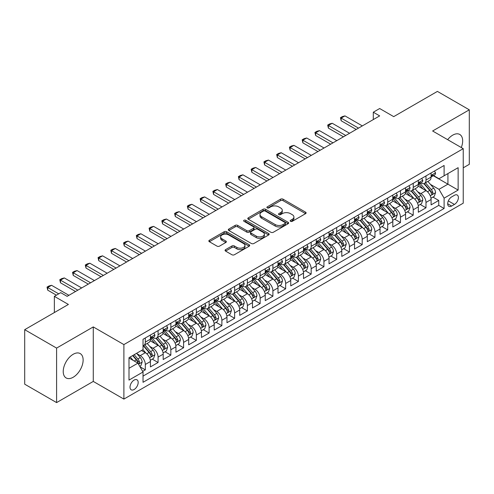 <?xml version="1.0" encoding="UTF-8"?>
<svg xmlns="http://www.w3.org/2000/svg" width="494" height="494" viewBox="0 0 494 494"><rect width="100%" height="100%" fill="white"/><g stroke="black" fill="none" stroke-linecap="round" stroke-linejoin="round"><path stroke-width="0.74" d="M290.54 221.318A1.241 0.716 0 0 0 292.294 221.318L305.595 213.636A1.772 1.025 0 0 0 306.113 212.908A1.772 1.025 0 0 0 305.595 212.185L283.056 199.175A1.772 1.025 0 0 0 280.555 199.175L267.248 206.856A1.241 0.716 0 0 0 266.884 207.363A1.241 0.716 0 0 0 267.248 207.869A1.241 0.716 0 0 0 269.002 207.869L270.724 206.875A5.669 3.273 0 0 1 278.74 206.875L280.617 207.955A5.669 3.273 0 0 1 282.278 210.271A5.669 3.273 0 0 1 280.617 212.587L278.894 213.581A1.241 0.716 0 0 0 278.53 214.087A1.241 0.716 0 0 0 278.894 214.594A1.241 0.716 0 0 0 280.648 214.594L282.37 213.599A5.669 3.273 0 0 1 290.386 213.599L292.263 214.68A5.669 3.273 0 0 1 293.918 216.996A5.669 3.273 0 0 1 292.263 219.311L290.54 220.305A1.241 0.716 0 0 0 290.176 220.812A1.241 0.716 0 0 0 290.54 221.318L290.54 220.305M73.18 377.262A14.073 8.126 120 0 0 82.375 364.856A14.073 8.126 120 0 0 80.213 353.581A14.073 8.126 120 0 0 73.18 354.278A14.073 8.126 120 0 0 63.985 366.678A14.073 8.126 120 0 0 66.14 377.953A14.073 8.126 120 0 0 73.18 377.262M461.285 147.539A14.073 8.126 120 0 0 459.753 134.461A14.073 8.126 120 0 0 452.714 135.152A14.073 8.126 120 0 0 447.657 139.672M134.096 389.525A5.774 3.335 120 0 0 137.869 384.437A5.774 3.335 120 0 0 136.98 379.806A5.774 3.335 120 0 0 134.096 380.096A5.774 3.335 120 0 0 130.323 385.184A5.774 3.335 120 0 0 131.206 389.809A5.774 3.335 120 0 0 134.096 389.525M225.579 249.637A1.772 1.025 0 0 0 225.06 250.359A1.772 1.025 0 0 0 225.579 251.082L231.902 254.737A1.772 1.025 0 0 0 234.409 254.737L249.186 246.203A1.772 1.025 0 0 0 249.705 245.481A1.772 1.025 0 0 0 249.186 244.758L226.641 231.742A1.772 1.025 0 0 0 224.14 231.742L209.363 240.275A1.772 1.025 0 0 0 208.845 240.998A1.772 1.025 0 0 0 209.363 241.72L217.002 246.129A1.772 1.025 0 0 0 219.509 246.129L225.832 242.48A1.772 1.025 0 0 0 226.351 241.757A1.772 1.025 0 0 0 225.832 241.035L222.041 238.849A4.736 2.736 0 0 1 220.651 236.916A4.736 2.736 0 0 1 223.578 234.384A4.736 2.736 0 0 1 228.741 234.977L243.579 243.548A4.736 2.736 0 0 1 244.968 245.481A4.736 2.736 0 0 1 242.041 248.007A4.736 2.736 0 0 1 236.879 247.414L234.409 245.987A1.772 1.025 0 0 0 231.902 245.987L225.579 249.637L225.579 251.082M463.242 167.824L469.3 164.323L469.3 109.816L437.406 91.402L393.712 116.633L379.676 108.526L373.297 112.212L379.676 115.892L67.116 296.351L60.737 292.664L54.359 296.351L54.359 312.554M56.594 348.091L56.594 402.598L93.273 381.424L93.273 326.917L56.594 348.091L24.7 329.677L68.394 304.452L54.359 296.351M93.273 326.917L123.889 344.59L463.242 148.669L463.242 203.176L123.889 399.096L123.889 344.59M469.3 109.816L432.621 130.99L463.242 148.669M270.848 232.248A1.772 1.025 0 0 0 273.355 232.248L288.126 223.72A1.772 1.025 0 0 0 288.644 222.998A1.772 1.025 0 0 0 288.126 222.275L265.587 209.258A1.772 1.025 0 0 0 263.086 209.258L248.309 217.792A1.772 1.025 0 0 0 247.79 218.515A1.772 1.025 0 0 0 248.309 219.237L270.848 232.248M244.481 221.584A1.241 0.716 0 0 1 245.74 221.757L245.74 220.287L268.656 233.514A1.772 1.025 0 0 1 269.174 234.236A1.772 1.025 0 0 1 268.656 234.959L253.879 243.493A1.772 1.025 0 0 1 251.378 243.493L228.833 230.482L235.156 226.857L235.156 225.381L228.833 229.031A1.772 1.025 0 0 0 228.314 229.753A1.772 1.025 0 0 0 228.833 230.482L228.833 229.031M235.156 226.857A1.772 1.025 0 0 1 237.663 226.857L237.663 225.381A1.772 1.025 0 0 0 235.156 225.381M237.663 225.381L246.802 230.661A1.772 1.025 0 0 0 249.309 230.661L253.502 228.24A1.772 1.025 0 0 0 254.021 227.518A1.772 1.025 0 0 0 253.502 226.789L243.987 221.3A1.241 0.716 0 0 1 243.622 220.793A1.241 0.716 0 0 1 244.388 220.133A1.241 0.716 0 0 1 245.74 220.287M56.594 402.598L24.7 384.184L24.7 329.677M142.673 371.383L145.322 369.858L140.03 366.801M137.017 353.79L140.222 355.643A7.219 4.168 60 0 1 145.322 364.479L150.423 361.534L150.423 366.912L158.08 362.491L152.276 359.138M149.775 346.424L152.979 348.276A7.219 4.168 60 0 1 158.08 357.113L163.181 354.167L163.181 359.546L170.838 355.124L165.033 351.777M162.532 339.063L165.737 340.909A7.219 4.168 60 0 1 170.838 349.746L175.938 346.8L175.938 352.179L183.595 347.757L177.791 344.411M175.29 331.696L178.495 333.543A7.219 4.168 60 0 1 183.595 342.385L188.696 339.44L188.696 344.812L196.353 340.397L190.548 337.044M188.047 324.33L191.252 326.182A7.219 4.168 60 0 1 196.353 335.018L201.453 332.073L201.453 337.451L209.11 333.03L203.306 329.677M200.805 316.963L204.01 318.815A7.219 4.168 60 0 1 209.11 327.652L214.211 324.706L214.211 330.085L221.868 325.663L216.063 322.31M213.562 309.596L216.767 311.448A7.219 4.168 60 0 1 221.868 320.285L226.968 317.339L226.968 322.718L234.625 318.297L228.821 314.95M226.32 302.235L229.525 304.082A7.219 4.168 60 0 1 234.625 312.924L239.726 309.973L239.726 315.351L247.383 310.93L241.578 307.583M239.077 294.869L242.282 296.715A7.219 4.168 60 0 1 247.383 305.558L252.483 302.612L252.483 307.984L260.14 303.569L254.336 300.216M251.835 287.502L255.04 289.354A7.219 4.168 60 0 1 260.14 298.191L265.241 295.245L265.241 300.624L272.898 296.202L267.093 292.849M264.593 280.135L267.797 281.988A7.219 4.168 60 0 1 272.898 290.824L277.999 287.879L277.999 293.257L285.656 288.836L279.851 285.483M277.35 272.774L280.555 274.621A7.219 4.168 60 0 1 285.656 283.457L290.756 280.512L290.756 285.89L298.413 281.469L292.609 278.122M290.108 265.408L293.312 267.254A7.219 4.168 60 0 1 298.413 276.097L303.514 273.145L303.514 278.523L311.171 274.108L305.366 270.755M302.865 258.041L306.07 259.887A7.219 4.168 60 0 1 311.171 268.73L316.271 265.784L316.271 271.157L323.928 266.741L318.124 263.388M315.623 250.674L318.828 252.527A7.219 4.168 60 0 1 323.928 261.363L329.029 258.418L329.029 263.796L336.686 259.375L330.881 256.022M328.38 243.307L331.585 245.16A7.219 4.168 60 0 1 336.686 253.996L341.786 251.051L341.786 256.429L349.443 252.008L343.639 248.655M341.138 235.947L344.343 237.793A7.219 4.168 60 0 1 349.443 246.63L354.544 243.684L354.544 249.062L362.201 244.641L356.396 241.294M353.895 228.58L357.1 230.426A7.219 4.168 60 0 1 362.201 239.269L367.301 236.317L367.301 241.696L374.958 237.281L369.154 233.928M366.653 221.213L369.858 223.06A7.219 4.168 60 0 1 374.958 231.902L380.059 228.957L380.059 234.329L387.716 229.914L381.911 226.561M379.411 213.846L382.615 215.699A7.219 4.168 60 0 1 387.716 224.535L392.816 221.59L392.816 226.968L400.473 222.547L394.669 219.194M392.168 206.48L395.373 208.332A7.219 4.168 60 0 1 400.473 217.169L405.574 214.223L405.574 219.602L413.231 215.18L407.426 211.827M404.926 199.119L408.13 200.965A7.219 4.168 60 0 1 413.231 209.802L418.332 206.856L418.332 212.235L425.989 207.813L425.989 202.441A7.219 4.168 -120 0 0 420.888 193.599L417.683 191.752M420.184 204.467L425.989 207.813M150.423 361.534A7.219 4.168 -120 0 0 145.322 352.697L141.494 350.487M163.181 354.167A7.219 4.168 -120 0 0 158.08 345.331L150.188 340.774M175.938 346.8A7.219 4.168 -120 0 0 170.838 337.964L162.946 333.407M188.696 339.44A7.219 4.168 -120 0 0 183.595 330.597L175.703 326.046M201.453 332.073A7.219 4.168 -120 0 0 196.353 323.23L188.461 318.679M214.211 324.706A7.219 4.168 -120 0 0 209.11 315.87L201.219 311.313M226.968 317.339A7.219 4.168 -120 0 0 221.868 308.503L213.976 303.946M239.726 309.973A7.219 4.168 -120 0 0 234.625 301.136L226.734 296.579M252.483 302.612A7.219 4.168 -120 0 0 247.383 293.769L239.491 289.218M265.241 295.245A7.219 4.168 -120 0 0 260.14 286.403L252.249 281.852M277.999 287.879A7.219 4.168 -120 0 0 272.898 279.042L265.006 274.485M290.756 280.512A7.219 4.168 -120 0 0 285.656 271.675L277.764 267.118M303.514 273.145A7.219 4.168 -120 0 0 298.413 264.309L290.521 259.751M316.271 265.784A7.219 4.168 -120 0 0 311.171 256.942L303.279 252.391M329.029 258.418A7.219 4.168 -120 0 0 323.928 249.575L316.037 245.024M341.786 251.051A7.219 4.168 -120 0 0 336.686 242.214L328.794 237.657M354.544 243.684A7.219 4.168 -120 0 0 349.443 234.848L341.552 230.29M367.301 236.317A7.219 4.168 -120 0 0 362.201 227.481L354.309 222.924M380.059 228.957A7.219 4.168 -120 0 0 374.958 220.114L367.067 215.563M392.816 221.59A7.219 4.168 -120 0 0 387.716 212.753L379.824 208.196M405.574 214.223A7.219 4.168 -120 0 0 400.473 205.387L392.582 200.83M418.332 206.856A7.219 4.168 -120 0 0 413.231 198.02L405.339 193.463M454.437 195.297L451.633 196.915A5.595 3.23 120 0 0 447.978 201.842A5.595 3.23 120 0 0 448.836 206.325A5.595 3.23 120 0 0 451.633 206.047L454.437 204.43A5.595 3.23 120 0 0 458.092 199.502A5.595 3.23 120 0 0 457.234 195.019A5.595 3.23 120 0 0 454.437 195.297M128.996 368.308L137.925 363.152L143.025 371.994L143.025 382.307L444.106 208.48L444.106 198.168L438.999 189.326L430.441 184.386M143.025 371.994L128.996 380.096L128.996 357.705L143.025 349.604L143.025 339.292L444.106 165.465L444.106 175.778L458.136 167.676L458.136 190.067L444.106 198.168M152.912 337.63L152.979 337.668A7.219 4.168 60 0 0 156.586 338.026L161.686 335.08A7.219 4.168 -120 0 0 163.181 331.777L163.181 327.652M165.669 330.264L165.737 330.301A7.219 4.168 60 0 0 169.343 330.659L174.444 327.713A7.219 4.168 -120 0 0 175.938 324.41L175.938 320.285M178.427 322.897L178.495 322.94A7.219 4.168 60 0 0 182.101 323.298L187.201 320.347A7.219 4.168 -120 0 0 188.696 317.043L188.696 312.918M191.184 315.536L191.252 315.573A7.219 4.168 60 0 0 194.858 315.932L199.959 312.986A7.219 4.168 -120 0 0 201.453 309.682L201.453 305.558M203.942 308.17L204.01 308.207A7.219 4.168 60 0 0 207.616 308.565L212.716 305.619A7.219 4.168 -120 0 0 214.211 302.316L214.211 298.191M216.699 300.803L216.767 300.84A7.219 4.168 60 0 0 220.373 301.198L225.474 298.252A7.219 4.168 -120 0 0 226.968 294.949L226.968 290.824M229.457 293.436L229.525 293.479A7.219 4.168 60 0 0 233.131 293.831L238.232 290.886A7.219 4.168 -120 0 0 239.726 287.582L239.726 283.457M242.214 286.069L242.282 286.112A7.219 4.168 60 0 0 245.889 286.471L250.989 283.519A7.219 4.168 -120 0 0 252.483 280.215L252.483 276.09M254.972 278.709L255.04 278.746A7.219 4.168 60 0 0 258.646 279.104L263.747 276.158A7.219 4.168 -120 0 0 265.241 272.855L265.241 268.73M267.729 271.342L267.797 271.379A7.219 4.168 60 0 0 271.404 271.737L276.504 268.792A7.219 4.168 -120 0 0 277.999 265.488L277.999 261.363M280.487 263.975L280.555 264.012A7.219 4.168 60 0 0 284.161 264.37L289.262 261.425A7.219 4.168 -120 0 0 290.756 258.121L290.756 253.996M293.245 256.608L293.312 256.652A7.219 4.168 60 0 0 296.919 257.004L302.019 254.058A7.219 4.168 -120 0 0 303.514 250.754L303.514 246.63M306.002 249.248L306.07 249.285A7.219 4.168 60 0 0 309.676 249.643L314.777 246.697A7.219 4.168 -120 0 0 316.271 243.394L316.271 239.269M318.76 241.881L318.828 241.918A7.219 4.168 60 0 0 322.434 242.276L327.534 239.331A7.219 4.168 -120 0 0 329.029 236.027L329.029 231.902M331.517 234.514L331.585 234.551A7.219 4.168 60 0 0 335.191 234.909L340.292 231.964A7.219 4.168 -120 0 0 341.786 228.66L341.786 224.535M344.275 227.147L344.343 227.184A7.219 4.168 60 0 0 347.949 227.543L353.049 224.597A7.219 4.168 -120 0 0 354.544 221.293L354.544 217.169M357.032 219.781L357.1 219.824A7.219 4.168 60 0 0 360.706 220.176L365.807 217.23A7.219 4.168 -120 0 0 367.301 213.927L367.301 209.802M369.79 212.42L369.858 212.457A7.219 4.168 60 0 0 373.464 212.815L378.565 209.87A7.219 4.168 -120 0 0 380.059 206.566L380.059 202.441M382.547 205.053L382.615 205.09A7.219 4.168 60 0 0 386.222 205.448L391.322 202.503A7.219 4.168 -120 0 0 392.816 199.199L392.816 195.074M395.305 197.686L395.373 197.724A7.219 4.168 60 0 0 398.979 198.082L404.08 195.136A7.219 4.168 -120 0 0 405.574 191.833L405.574 187.708M408.063 190.32L408.13 190.357A7.219 4.168 60 0 0 411.737 190.715L416.837 187.769A7.219 4.168 -120 0 0 418.332 184.466L418.332 180.341M143.025 376.119L438.746 205.387L438.746 200.453L431.089 204.868L431.089 199.496A7.219 4.168 -120 0 0 425.989 190.653L418.097 186.096M420.82 182.953L420.888 182.996A7.219 4.168 -120 0 0 424.494 183.354A7.219 4.168 -120 0 0 425.989 180.044L425.989 175.926M424.494 183.354L429.595 180.403A7.219 4.168 -120 0 0 431.089 177.099L431.089 172.974M145.322 337.964L145.322 342.089A7.219 4.168 60 0 1 143.828 345.392A7.219 4.168 60 0 1 143.025 345.683M143.828 345.392L148.929 342.447A7.219 4.168 -120 0 0 150.423 339.143L150.423 335.018M158.08 330.597L158.08 334.722A7.219 4.168 60 0 1 156.586 338.026M170.838 323.23L170.838 327.355A7.219 4.168 60 0 1 169.343 330.659M183.595 315.87L183.595 319.995A7.219 4.168 60 0 1 182.101 323.298M196.353 308.503L196.353 312.628A7.219 4.168 60 0 1 194.858 315.932M209.11 301.136L209.11 305.261A7.219 4.168 60 0 1 207.616 308.565M221.868 293.769L221.868 297.894A7.219 4.168 60 0 1 220.373 301.198M234.625 286.403L234.625 290.528A7.219 4.168 60 0 1 233.131 293.831M247.383 279.042L247.383 283.167A7.219 4.168 60 0 1 245.889 286.471M260.14 271.675L260.14 275.8A7.219 4.168 60 0 1 258.646 279.104M272.898 264.309L272.898 268.433A7.219 4.168 60 0 1 271.404 271.737M285.656 256.942L285.656 261.067A7.219 4.168 60 0 1 284.161 264.37M298.413 249.575L298.413 253.7A7.219 4.168 60 0 1 296.919 257.004M311.171 242.214L311.171 246.339A7.219 4.168 60 0 1 309.676 249.643M323.928 234.848L323.928 238.973A7.219 4.168 60 0 1 322.434 242.276M336.686 227.481L336.686 231.606A7.219 4.168 60 0 1 335.191 234.909M349.443 220.114L349.443 224.239A7.219 4.168 60 0 1 347.949 227.543M362.201 212.747L362.201 216.872A7.219 4.168 60 0 1 360.706 220.176M374.958 205.387L374.958 209.512A7.219 4.168 60 0 1 373.464 212.815M387.716 198.02L387.716 202.145A7.219 4.168 60 0 1 386.222 205.448M400.473 190.653L400.473 194.778A7.219 4.168 60 0 1 398.979 198.082M413.231 183.286L413.231 187.411A7.219 4.168 60 0 1 411.737 190.715M413.231 209.802L413.231 215.18M400.473 217.169L400.473 222.547M387.716 224.535L387.716 229.914M374.958 231.902L374.958 237.281M362.201 239.269L362.201 244.641M349.443 246.63L349.443 252.008M336.686 253.996L336.686 259.375M323.928 261.363L323.928 266.741M311.171 268.73L311.171 274.108M298.413 276.097L298.413 281.469M285.656 283.457L285.656 288.836M272.898 290.824L272.898 296.202M260.14 298.191L260.14 303.569M247.383 305.558L247.383 310.93M234.625 312.924L234.625 318.297M221.868 320.285L221.868 325.663M209.11 327.652L209.11 333.03M196.353 335.018L196.353 340.397M183.595 342.385L183.595 347.757M170.838 349.746L170.838 355.124M158.08 357.113L158.08 362.491M145.322 364.479L145.322 369.858M137.925 363.152L128.996 357.996M438.999 189.326L447.928 184.169L447.928 173.567L458.136 167.676M433.318 175.734L458.136 190.067M433.578 175.592L438.999 178.723L444.106 175.778M93.273 381.424L123.889 399.096M373.297 112.212L373.297 119.579M432.942 197.1L438.746 200.453M438.746 205.387L444.106 208.48M291.034 221.491L292.263 220.781A5.669 3.273 0 0 0 293.918 218.472L293.918 216.996M282.278 210.271L282.278 211.747A5.669 3.273 0 0 1 280.617 214.056L279.388 214.767M305.576 213.649L283.056 200.65A1.772 1.025 0 0 0 280.555 200.65L267.742 208.042M288.107 223.733L265.587 210.734A1.772 1.025 0 0 0 263.086 210.734L248.334 219.25M285.001 223.504A1.241 0.716 0 0 0 285.359 222.998A1.241 0.716 0 0 0 285.001 222.491L265.21 211.068A1.241 0.716 0 0 0 263.456 211.068L261.641 212.117A5.669 3.273 0 0 0 259.986 214.427A5.669 3.273 0 0 0 261.641 216.743L275.17 224.548A5.669 3.273 0 0 0 283.179 224.548L285.001 223.504L285.001 224.974A1.241 0.716 0 0 0 285.359 224.467L285.359 222.998M259.986 214.427L259.986 215.903A5.669 3.273 0 0 0 261.641 218.218L261.641 216.743M285.001 224.974L283.179 226.024A5.669 3.273 0 0 1 275.17 226.024L261.641 218.218M237.663 226.857L246.802 232.131A1.772 1.025 0 0 0 249.309 232.131L253.502 229.71A1.772 1.025 0 0 0 254.021 228.988L254.021 227.518M245.74 221.757L268.631 234.977M256.293 236.138A4.736 2.736 0 0 0 261.456 236.731A4.736 2.736 0 0 0 264.376 234.205A4.736 2.736 0 0 0 262.987 232.266L257.763 229.253A1.772 1.025 0 0 0 255.256 229.253L251.063 231.674A1.772 1.025 0 0 0 250.544 232.396A1.772 1.025 0 0 0 251.063 233.119L256.293 236.138L256.293 237.608A4.736 2.736 0 0 0 261.456 238.201A4.736 2.736 0 0 0 264.376 235.675L264.376 234.205M250.544 232.396L250.544 233.866A1.772 1.025 0 0 0 251.063 234.588L251.063 233.119M256.293 237.608L251.063 234.588M244.968 245.481L244.968 246.957A4.736 2.736 0 0 1 242.041 249.482A4.736 2.736 0 0 1 236.879 248.89L234.409 247.457A1.772 1.025 0 0 0 231.902 247.457L225.604 251.1M220.651 236.916L220.651 238.386A4.736 2.736 0 0 0 222.041 240.319L222.041 238.849M225.832 241.035L225.832 242.48L222.041 240.319M249.161 246.216L226.641 233.217A1.772 1.025 0 0 0 224.14 233.217L209.388 241.733M430.984 198.23L434.282 196.328L435.554 192.641A4.779 2.76 -120 0 0 433.695 188.152L427.866 181.403M426.699 191.122L420.036 183.41M422.907 188.875L419.042 184.398A11.455 6.613 -120 0 0 418.684 183.996M423.846 183.614L429.737 190.437A4.779 2.76 60 0 1 431.441 193.728L431.793 194.296L432.435 194.204L432.972 192.845A4.779 2.76 -120 0 0 431.268 189.554L425.439 182.805M424.192 183.496L430.527 190.832A2.433 1.408 60 0 1 431.139 191.789L432.972 192.845M434.473 171.023L435.554 172.9A4.779 2.76 60 0 1 434.566 175.018L432.145 176.42A4.779 2.76 -120 0 0 432.972 175.314L432.874 174.895M431.25 176.642L431.268 176.642A4.779 2.76 -120 0 0 432.145 176.42M432.355 174.962L432.972 175.314C432.676 174.598 432.164 174.888 431.441 176.197A4.779 2.76 60 0 1 431.089 176.883M358.502 128.119L341.15 118.103L341.15 120.758L340.446 117.696L342.361 116.596L344.979 115.892L362.33 125.908M356.205 129.447L341.15 120.758M344.979 115.892L341.15 118.103L340.446 117.696M418.227 205.597L421.524 203.689L422.796 200.008A4.779 2.76 -120 0 0 420.937 195.519L415.108 188.77M413.941 198.483L407.278 190.77M410.15 196.242L406.284 191.765A11.455 6.613 -120 0 0 405.926 191.363M411.088 190.974L416.979 197.804A4.779 2.76 60 0 1 418.684 201.095L419.036 201.663L419.678 201.571L420.215 200.212A4.779 2.76 -120 0 0 418.511 196.921L412.681 190.171M411.434 190.863L417.77 198.199A2.433 1.408 60 0 1 418.381 199.15L420.215 200.212M405.469 212.957L408.766 211.055L410.039 207.375A4.779 2.76 -120 0 0 408.18 202.886L402.351 196.137M401.184 205.85L394.521 198.137M397.392 203.608L393.527 199.131A11.455 6.613 -120 0 0 393.168 198.73M398.331 198.341L404.222 205.171A4.779 2.76 60 0 1 405.926 208.462L406.278 209.03L406.92 208.937L407.457 207.579A4.779 2.76 -120 0 0 405.753 204.281L399.924 197.532M398.677 198.23L405.012 205.566A2.433 1.408 60 0 1 405.623 206.517L407.457 207.579M392.711 220.324L396.009 218.422L397.281 214.742A4.779 2.76 -120 0 0 395.422 210.253L389.593 203.503M388.426 213.217L381.763 205.504M384.635 210.969L380.769 206.492A11.455 6.613 -120 0 0 380.411 206.097M385.573 205.708L391.464 212.531A4.779 2.76 60 0 1 393.168 215.829L393.52 216.391L394.163 216.304L394.7 214.946A4.779 2.76 -120 0 0 392.996 211.648L387.166 204.899M385.919 205.597L392.255 212.933A2.433 1.408 60 0 1 392.866 213.883L394.7 214.946M379.954 227.691L383.251 225.789L384.523 222.102A4.779 2.76 -120 0 0 382.665 217.613L376.836 210.864M375.668 220.583L369.006 212.871M371.877 218.336L368.011 213.859A11.455 6.613 -120 0 0 367.653 213.464M372.816 213.075L378.707 219.898A4.779 2.76 60 0 1 380.411 223.189L380.763 223.757L381.405 223.671L381.942 222.306A4.779 2.76 -120 0 0 380.238 219.015L374.409 212.266M373.161 212.963L379.497 220.293A2.433 1.408 60 0 1 380.108 221.25L381.942 222.306M421.715 178.39L422.796 180.267A4.779 2.76 60 0 1 421.808 182.385L419.387 183.78A4.779 2.76 -120 0 0 420.215 182.681L420.116 182.255M418.492 184.009L418.511 184.009A4.779 2.76 -120 0 0 419.387 183.78M419.597 182.323L420.215 182.681C419.919 181.959 419.406 182.255 418.684 183.564A4.779 2.76 60 0 1 418.332 184.243M345.744 135.486L328.393 125.47L328.393 128.119L327.689 125.062L329.603 123.957L332.221 123.259L349.573 133.275M343.447 136.813L328.393 128.119M332.221 123.259L328.393 125.47L327.689 125.062M408.958 185.756L410.039 187.634A4.779 2.76 60 0 1 409.051 189.752L406.63 191.147A4.779 2.76 -120 0 0 407.457 190.048L407.359 189.622M405.735 191.369L405.753 191.369A4.779 2.76 -120 0 0 406.63 191.147M406.84 189.69L407.457 190.048C407.161 189.326 406.648 189.622 405.926 190.931A4.779 2.76 60 0 1 405.574 191.61M332.987 142.852L315.635 132.837L315.635 135.486L314.931 132.429L316.845 131.324L319.464 130.626L336.815 140.642M330.69 144.18L315.635 135.486M319.464 130.626L315.635 132.837L314.931 132.429M396.2 193.123L397.281 195A4.779 2.76 60 0 1 396.293 197.112L393.872 198.514A4.779 2.76 -120 0 0 394.7 197.415L394.601 196.989M392.977 198.736L392.996 198.736A4.779 2.76 -120 0 0 393.872 198.514M394.082 197.057L394.7 197.415C394.403 196.692 393.891 196.989 393.168 198.298A4.779 2.76 60 0 1 392.816 198.977M320.229 150.219L302.878 140.197L302.878 142.852L302.174 139.796L304.088 138.691L306.706 137.993L324.058 148.009M317.932 151.541L302.878 142.852M306.706 137.993L302.878 140.197L302.174 139.796M383.443 200.484L384.523 202.367A4.779 2.76 60 0 1 383.535 204.479L381.115 205.881A4.779 2.76 -120 0 0 381.942 204.775L381.843 204.355M380.219 206.103L380.238 206.103A4.779 2.76 -120 0 0 381.115 205.881M381.325 204.423L381.942 204.775C381.646 204.059 381.133 204.355 380.411 205.665A4.779 2.76 60 0 1 380.059 206.344M307.472 157.58L290.12 147.564L290.12 150.219L289.416 147.163L291.33 146.057L293.949 145.353L311.3 155.375M305.175 158.907L290.12 150.219M293.949 145.353L290.12 147.564L289.416 147.163M367.196 235.058L370.494 233.156L371.766 229.469A4.779 2.76 -120 0 0 369.907 224.98L364.078 218.231M362.911 227.95L356.248 220.238M359.119 225.702L355.254 221.226A11.455 6.613 -120 0 0 354.896 220.824M360.058 220.435L365.949 227.265A4.779 2.76 60 0 1 367.653 230.556L368.005 231.124L368.648 231.031L369.185 229.673A4.779 2.76 -120 0 0 367.48 226.382L361.651 219.632M360.404 220.324L366.739 227.66A2.433 1.408 60 0 1 367.351 228.617L369.185 229.673M370.685 207.851L371.766 209.728A4.779 2.76 60 0 1 370.778 211.846L368.357 213.247A4.779 2.76 -120 0 0 369.185 212.142L369.086 211.722M367.462 213.47L367.48 213.47A4.779 2.76 -120 0 0 368.357 213.247M368.567 211.79L369.185 212.142C368.888 211.426 368.376 211.716 367.653 213.025A4.779 2.76 60 0 1 367.301 213.711M294.714 164.947L277.362 154.931L277.362 157.58L276.659 154.523L278.573 153.424L281.191 152.72L298.543 162.736M292.417 166.274L277.362 157.58M281.191 152.72L277.362 154.931L276.659 154.523M354.439 242.424L357.736 240.516L359.008 236.836A4.779 2.76 -120 0 0 357.15 232.347L351.32 225.597M350.153 235.311L343.491 227.598M346.362 233.069L342.496 228.592A11.455 6.613 -120 0 0 342.138 228.191M347.301 227.802L353.191 234.631A4.779 2.76 60 0 1 354.896 237.923L355.248 238.491L355.89 238.398L356.427 237.04A4.779 2.76 -120 0 0 354.723 233.748L348.894 226.999M347.646 227.691L353.982 235.027A2.433 1.408 60 0 1 354.593 235.978L356.427 237.04M357.928 215.217L359.008 217.094A4.779 2.76 60 0 1 358.02 219.213L355.6 220.608A4.779 2.76 -120 0 0 356.427 219.509L356.328 219.083M354.704 220.837L354.723 220.837A4.779 2.76 -120 0 0 355.6 220.608M355.81 219.151L356.427 219.509C356.131 218.786 355.618 219.083 354.896 220.392A4.779 2.76 60 0 1 354.544 221.071M281.957 172.313L264.605 162.298L264.605 164.947L263.901 161.89L265.815 160.785L268.433 160.087L285.785 170.103M279.66 173.641L264.605 164.947M268.433 160.087L264.605 162.298L263.901 161.89M341.681 249.785L344.979 247.883L346.251 244.203A4.779 2.76 -120 0 0 344.392 239.714L338.563 232.964M337.396 242.678L330.733 234.965M333.604 240.436L329.739 235.959A11.455 6.613 -120 0 0 329.381 235.558M334.543 235.169L340.434 241.992A4.779 2.76 60 0 1 342.138 245.29L342.49 245.858L343.132 245.765L343.67 244.407A4.779 2.76 -120 0 0 341.965 241.109L336.136 234.36M334.889 235.058L341.224 242.393A2.433 1.408 60 0 1 341.836 243.344L343.67 244.407M345.17 222.584L346.251 224.461A4.779 2.76 60 0 1 345.263 226.579L342.842 227.975A4.779 2.76 -120 0 0 343.67 226.876L343.571 226.45M341.947 228.197L341.965 228.197A4.779 2.76 -120 0 0 342.842 227.975M343.052 226.518L343.67 226.876C343.373 226.153 342.861 226.45 342.138 227.759A4.779 2.76 60 0 1 341.786 228.438M269.199 179.68L251.847 169.664L251.847 172.313L251.143 169.257L253.058 168.151L255.676 167.454L273.028 177.47M266.902 181.008L251.847 172.313M255.676 167.454L251.847 169.664L251.143 169.257M328.924 257.152L332.221 255.25L333.493 251.563A4.779 2.76 -120 0 0 331.635 247.08L325.805 240.331M324.638 250.044L317.975 242.332M320.847 247.797L316.981 243.32A11.455 6.613 -120 0 0 316.623 242.924M321.785 242.535L327.676 249.359A4.779 2.76 60 0 1 329.381 252.656L329.733 253.218L330.375 253.132L330.912 251.773A4.779 2.76 -120 0 0 329.208 248.476L323.379 241.727M322.131 242.424L328.467 249.76A2.433 1.408 60 0 1 329.078 250.711L330.912 251.773M332.413 229.951L333.493 231.828A4.779 2.76 60 0 1 332.505 233.94L330.085 235.342A4.779 2.76 -120 0 0 330.912 234.242L330.813 233.816M329.189 235.564L329.208 235.564A4.779 2.76 -120 0 0 330.085 235.342M330.295 233.884L330.912 234.242C330.616 233.52 330.103 233.816 329.381 235.125A4.779 2.76 60 0 1 329.029 235.805M256.442 187.047L239.09 177.025L239.09 179.68L238.386 176.624L240.3 175.518L242.918 174.82L260.27 184.836M254.144 188.368L239.09 179.68M242.918 174.82L239.09 177.025L238.386 176.624M316.166 264.518L319.464 262.617L320.736 258.93A4.779 2.76 -120 0 0 318.877 254.441L313.048 247.692M311.881 257.411L305.218 249.698M308.089 255.163L304.224 250.686A11.455 6.613 -120 0 0 303.866 250.291M309.028 249.902L314.919 256.726A4.779 2.76 60 0 1 316.623 260.017L316.975 260.585L317.617 260.492L318.155 259.134A4.779 2.76 -120 0 0 316.45 255.843L310.621 249.093M309.374 249.791L315.709 257.121A2.433 1.408 60 0 1 316.321 258.078L318.155 259.134M319.655 237.311L320.736 239.195A4.779 2.76 60 0 1 319.748 241.307L317.327 242.708A4.779 2.76 -120 0 0 318.155 241.603L318.056 241.183M316.432 242.931L316.45 242.931A4.779 2.76 -120 0 0 317.327 242.708M317.537 241.251L318.155 241.603C317.858 240.887 317.346 241.177 316.623 242.492A4.779 2.76 60 0 1 316.271 243.172M243.684 194.408L226.332 184.392L226.332 187.047L225.628 183.99L227.543 182.885L230.161 182.181L247.513 192.203M241.387 195.735L226.332 187.047M230.161 182.181L226.332 184.392L225.628 183.99M303.409 271.885L306.706 269.983L307.978 266.297A4.779 2.76 -120 0 0 306.119 261.808L300.29 255.058M299.123 264.778L292.46 257.065M295.332 262.53L291.466 258.053A11.455 6.613 -120 0 0 291.108 257.652M296.27 257.263L302.161 264.092A4.779 2.76 60 0 1 303.866 267.384L304.218 267.952L304.86 267.859L305.397 266.501A4.779 2.76 -120 0 0 303.693 263.209L297.863 256.46M296.616 257.152L302.952 264.488A2.433 1.408 60 0 1 303.563 265.439L305.397 266.501M306.898 244.678L307.978 246.555A4.779 2.76 60 0 1 306.99 248.673L304.57 250.075A4.779 2.76 -120 0 0 305.397 248.97L305.298 248.55M303.674 250.297L303.693 250.297A4.779 2.76 -120 0 0 304.57 250.075M304.779 248.612L305.397 248.97C305.101 248.254 304.588 248.544 303.866 249.853A4.779 2.76 60 0 1 303.514 250.538M230.926 201.774L213.575 191.758L213.575 194.408L212.871 191.351L214.785 190.246L217.403 189.548L234.755 199.564M228.629 203.102L213.575 194.408M217.403 189.548L213.575 191.758L212.871 191.351M290.651 279.252L293.949 277.344L295.221 273.664A4.779 2.76 -120 0 0 293.362 269.174L287.533 262.425M286.366 272.138L279.703 264.426M282.574 269.897L278.709 265.42A11.455 6.613 -120 0 0 278.35 265.019M283.513 264.63L289.404 271.459A4.779 2.76 60 0 1 291.108 274.75L291.46 275.319L292.102 275.226L292.639 273.867A4.779 2.76 -120 0 0 290.935 270.576L285.106 263.827M283.859 264.518L290.194 271.854A2.433 1.408 60 0 1 290.805 272.805L292.639 273.867M294.14 252.045L295.221 253.922A4.779 2.76 60 0 1 294.233 256.04L291.812 257.436A4.779 2.76 -120 0 0 292.639 256.337L292.541 255.911M290.917 257.664L290.935 257.664A4.779 2.76 -120 0 0 291.812 257.436M292.022 255.978L292.639 256.337C292.343 255.614 291.831 255.911 291.108 257.22A4.779 2.76 60 0 1 290.756 257.899M218.169 209.141L200.817 199.125L200.817 201.774L200.113 198.718L202.027 197.612L204.646 196.915L221.997 206.93M215.872 210.469L200.817 201.774M204.646 196.915L200.817 199.125L200.113 198.718M277.894 286.613L281.191 284.711L282.463 281.03A4.779 2.76 -120 0 0 280.604 276.541L274.775 269.792M273.608 279.505L266.945 271.793M269.817 277.258L265.951 272.787A11.455 6.613 -120 0 0 265.593 272.385M270.755 271.996L276.646 278.82A4.779 2.76 60 0 1 278.35 282.117L278.702 282.685L279.345 282.593L279.882 281.234A4.779 2.76 -120 0 0 278.178 277.937L272.348 271.187M271.101 271.885L277.437 279.221A2.433 1.408 60 0 1 278.048 280.172L279.882 281.234M281.382 259.412L282.463 261.289A4.779 2.76 60 0 1 281.475 263.407L279.054 264.803A4.779 2.76 -120 0 0 279.882 263.703L279.783 263.277M278.159 265.025L278.178 265.025A4.779 2.76 -120 0 0 279.054 264.803M279.264 263.345L279.882 263.703C279.585 262.981 279.073 263.277 278.35 264.586A4.779 2.76 60 0 1 277.999 265.266M205.411 216.508L188.06 206.492L188.06 209.141L187.356 206.084L189.27 204.979L191.888 204.281L209.24 214.297M203.114 217.829L188.06 209.141M191.888 204.281L188.06 206.492L187.356 206.084M268.625 266.779L269.705 268.656A4.779 2.76 60 0 1 268.717 270.768L266.297 272.169A4.779 2.76 -120 0 0 267.124 271.07L267.026 270.644M265.402 272.392L265.42 272.392A4.779 2.76 -120 0 0 266.297 272.169M266.507 270.712L267.124 271.07C266.828 270.348 266.315 270.644 265.593 271.953A4.779 2.76 60 0 1 265.241 272.632M192.654 223.875L175.302 213.853L175.302 216.508L174.598 213.451L176.512 212.346L179.131 211.648L196.482 221.664M190.357 225.196L175.302 216.508M179.131 211.648L175.302 213.853L174.598 213.451M255.867 274.139L256.948 276.023A4.779 2.76 60 0 1 255.96 278.134L253.539 279.536A4.779 2.76 -120 0 0 254.367 278.431L254.268 278.011M252.644 279.758L252.662 279.758A4.779 2.76 -120 0 0 253.539 279.536M253.749 278.079L254.367 278.431C254.07 277.714 253.558 278.005 252.835 279.32A4.779 2.76 60 0 1 252.483 279.999M179.896 231.235L162.545 221.219L162.545 223.875L161.841 220.818L163.755 219.713L166.373 219.009L183.725 229.031M177.599 232.563L162.545 223.875M166.373 219.009L162.545 221.219L161.841 220.818M265.136 293.979L268.433 292.078L269.705 288.391A4.779 2.76 -120 0 0 267.847 283.902L262.018 277.159M260.851 286.872L254.188 279.159M257.059 284.624L253.194 280.147A11.455 6.613 -120 0 0 252.835 279.752M257.998 279.363L263.889 286.187A4.779 2.76 60 0 1 265.593 289.484L265.945 290.046L266.587 289.959L267.124 288.595A4.779 2.76 -120 0 0 265.42 285.304L259.591 278.554M258.343 279.252L264.679 286.588A2.433 1.408 60 0 1 265.29 287.539L267.124 288.595M252.378 301.346L255.676 299.444L256.948 295.758A4.779 2.76 -120 0 0 255.089 291.269L249.26 284.519M248.093 294.239L241.43 286.526M244.302 291.991L240.436 287.514A11.455 6.613 -120 0 0 240.078 287.119M245.24 286.73L251.131 293.553A4.779 2.76 60 0 1 252.835 296.845L253.187 297.413L253.83 297.32L254.367 295.962A4.779 2.76 -120 0 0 252.662 292.67L246.833 285.921M245.586 286.619L251.921 293.949A2.433 1.408 60 0 1 252.533 294.906L254.367 295.962M239.621 308.713L242.918 306.811L244.19 303.125A4.779 2.76 -120 0 0 242.332 298.635L236.503 291.886M235.335 301.606L228.673 293.887M231.544 299.358L227.678 294.881A11.455 6.613 -120 0 0 227.32 294.48M232.483 294.091L238.374 300.92A4.779 2.76 60 0 1 240.078 304.211L240.43 304.779L241.072 304.687L241.609 303.328A4.779 2.76 -120 0 0 239.905 300.037L234.076 293.288M232.828 293.979L239.164 301.315A2.433 1.408 60 0 1 239.775 302.266L241.609 303.328M243.11 281.506L244.19 283.383A4.779 2.76 60 0 1 243.202 285.501L240.782 286.903A4.779 2.76 -120 0 0 241.609 285.798L241.51 285.371M239.886 287.125L239.905 287.125A4.779 2.76 -120 0 0 240.782 286.903M240.992 285.439L241.609 285.798C241.313 285.081 240.8 285.371 240.078 286.681A4.779 2.76 60 0 1 239.726 287.36M167.139 238.602L149.787 228.586L149.787 231.235L149.083 228.179L150.997 227.073L153.615 226.376L170.967 236.391M164.842 239.93L149.787 231.235M153.615 226.376L149.787 228.586L149.083 228.179M226.863 316.08L230.161 314.172L231.433 310.491A4.779 2.76 -120 0 0 229.574 306.002L223.745 299.253M222.578 308.966L215.915 301.254M218.786 306.725L214.921 302.248A11.455 6.613 -120 0 0 214.563 301.846M219.725 301.457L225.616 308.287A4.779 2.76 60 0 1 227.32 311.578L227.672 312.146L228.314 312.054L228.852 310.695A4.779 2.76 -120 0 0 227.147 307.398L221.318 300.655M220.071 301.346L226.406 308.682A2.433 1.408 60 0 1 227.018 309.633L228.852 310.695M230.352 288.873L231.433 290.75A4.779 2.76 60 0 1 230.445 292.868L228.024 294.263A4.779 2.76 -120 0 0 228.852 293.164L228.753 292.738M227.129 294.492L227.147 294.492A4.779 2.76 -120 0 0 228.024 294.263M228.234 292.806L228.852 293.164C228.555 292.442 228.043 292.738 227.32 294.047A4.779 2.76 60 0 1 226.968 294.727M154.381 245.969L137.029 235.953L137.029 238.602L136.325 235.545L138.24 234.44L140.858 233.742L158.21 243.758M152.084 247.296L137.029 238.602M140.858 233.742L137.029 235.953L136.325 235.545M214.106 323.44L217.403 321.538L218.675 317.858A4.779 2.76 -120 0 0 216.817 313.369L210.987 306.62M209.82 316.333L203.158 308.62M206.029 314.085L202.163 309.608A11.455 6.613 -120 0 0 201.805 309.213M206.967 308.824L212.858 315.647A4.779 2.76 60 0 1 214.563 318.945L214.915 319.513L215.557 319.42L216.094 318.062A4.779 2.76 -120 0 0 214.39 314.764L208.561 308.015M207.313 308.713L213.649 316.049A2.433 1.408 60 0 1 214.26 317L216.094 318.062M217.595 296.239L218.675 298.117A4.779 2.76 60 0 1 217.687 300.228L215.267 301.63A4.779 2.76 -120 0 0 216.094 300.531L215.995 300.105M214.371 301.853L214.39 301.853A4.779 2.76 -120 0 0 215.267 301.63M215.477 300.173L216.094 300.531C215.798 299.809 215.285 300.105 214.563 301.414A4.779 2.76 60 0 1 214.211 302.093M141.624 253.336L124.272 243.32L124.272 245.969L123.568 242.912L125.482 241.807L128.1 241.109L145.452 251.125M139.327 254.657L124.272 245.969M128.1 241.109L124.272 243.32L123.568 242.912M201.348 330.807L204.646 328.905L205.918 325.219A4.779 2.76 -120 0 0 204.059 320.73L198.23 313.986M197.063 323.7L190.4 315.987M193.271 321.452L189.406 316.975A11.455 6.613 -120 0 0 189.048 316.58M194.21 316.191L200.101 323.014A4.779 2.76 60 0 1 201.805 326.312L202.157 326.874L202.799 326.787L203.337 325.423A4.779 2.76 -120 0 0 201.632 322.131L195.803 315.382M194.556 316.08L200.891 323.416A2.433 1.408 60 0 1 201.503 324.367L203.337 325.423M204.837 303.606L205.918 305.483A4.779 2.76 60 0 1 204.93 307.595L202.509 308.997A4.779 2.76 -120 0 0 203.337 307.898L203.238 307.472M201.614 309.219L201.632 309.219A4.779 2.76 -120 0 0 202.509 308.997M202.719 307.54L203.337 307.898C203.04 307.175 202.528 307.472 201.805 308.781A4.779 2.76 60 0 1 201.453 309.46M128.866 260.702L111.514 250.68L111.514 253.336L110.81 250.279L112.725 249.174L115.343 248.476L132.695 258.492M126.569 262.024L111.514 253.336M115.343 248.476L111.514 250.68L110.81 250.279M188.591 338.174L191.888 336.272L193.16 332.586A4.779 2.76 -120 0 0 191.302 328.096L185.472 321.347M184.305 331.066L177.642 323.354M180.514 328.819L176.648 324.342A11.455 6.613 -120 0 0 176.29 323.941M181.452 323.558L187.343 330.381A4.779 2.76 60 0 1 189.048 333.672L189.4 334.24L190.042 334.148L190.579 332.789A4.779 2.76 -120 0 0 188.875 329.498L183.046 322.749M181.798 323.447L188.134 330.776A2.433 1.408 60 0 1 188.745 331.733L190.579 332.789M192.08 310.967L193.16 312.844A4.779 2.76 60 0 1 192.172 314.962L189.752 316.364A4.779 2.76 -120 0 0 190.579 315.258L190.48 314.839M188.856 316.586L188.875 316.586A4.779 2.76 -120 0 0 189.752 316.364M189.962 314.906L190.579 315.258C190.283 314.542 189.77 314.832 189.048 316.141A4.779 2.76 60 0 1 188.696 316.827M116.109 268.063L98.757 258.047L98.757 260.702L98.053 257.646L99.967 256.54L102.585 255.836L119.937 265.852M113.811 269.391L98.757 260.702M102.585 255.836L98.757 258.047L98.053 257.646M175.833 345.541L179.131 343.633L180.403 339.952A4.779 2.76 -120 0 0 178.544 335.463L172.715 328.714M171.548 338.433L164.885 330.714M167.756 336.186L163.891 331.709A11.455 6.613 -120 0 0 163.533 331.307M168.695 330.918L174.586 337.748A4.779 2.76 60 0 1 176.29 341.039L176.642 341.607L177.284 341.515L177.821 340.156A4.779 2.76 -120 0 0 176.117 336.865L170.288 330.116M169.041 330.807L175.376 338.143A2.433 1.408 60 0 1 175.988 339.094L177.821 340.156M179.322 318.334L180.403 320.211A4.779 2.76 60 0 1 179.415 322.329L176.994 323.724A4.779 2.76 -120 0 0 177.821 322.625L177.723 322.199M176.099 323.953L176.117 323.953A4.779 2.76 -120 0 0 176.994 323.724M177.204 322.267L177.821 322.625C177.525 321.909 177.013 322.199 176.29 323.508A4.779 2.76 60 0 1 175.938 324.188M103.351 275.43L85.999 265.414L85.999 268.063L85.295 265.006L87.21 263.901L89.828 263.203L107.179 273.219M101.054 276.757L85.999 268.063M89.828 263.203L85.999 265.414L85.295 265.006M163.076 352.901L166.373 350.999L167.645 347.319A4.779 2.76 -120 0 0 165.786 342.83L159.957 336.081M158.79 345.794L152.127 338.081M154.999 343.552L151.133 339.075A11.455 6.613 -120 0 0 150.775 338.674M155.937 338.285L161.828 345.115A4.779 2.76 60 0 1 163.533 348.406L163.885 348.974L164.527 348.881L165.064 347.523A4.779 2.76 -120 0 0 163.36 344.225L157.53 337.482M156.283 338.174L162.619 345.51A2.433 1.408 60 0 1 163.23 346.461L165.064 347.523M166.564 325.7L167.645 327.578A4.779 2.76 60 0 1 166.657 329.696L164.236 331.091A4.779 2.76 -120 0 0 165.064 329.992L164.965 329.566M163.341 331.32L163.36 331.32A4.779 2.76 -120 0 0 164.236 331.091M164.446 329.634L165.064 329.992C164.768 329.27 164.255 329.566 163.533 330.875A4.779 2.76 60 0 1 163.181 331.554M90.593 282.796L73.242 272.781L73.242 275.43L72.538 272.373L74.452 271.268L77.07 270.57L94.422 280.586M88.296 284.124L73.242 275.43M77.07 270.57L73.242 272.781L72.538 272.373M150.318 360.268L153.615 358.366L154.888 354.686A4.779 2.76 -120 0 0 153.029 350.197L147.2 343.447M146.033 353.161L142.982 349.629M142.241 350.913L141.747 350.339M143.18 345.652L149.071 352.475A4.779 2.76 60 0 1 150.775 355.773L151.127 356.341L151.769 356.248L152.306 354.89A4.779 2.76 -120 0 0 150.602 351.592L144.773 344.843M143.526 345.541L149.861 352.877A2.433 1.408 60 0 1 150.472 353.828L152.306 354.89M153.807 333.067L154.888 334.944A4.779 2.76 60 0 1 153.9 337.056L151.479 338.458A4.779 2.76 -120 0 0 152.306 337.359L152.208 336.933M150.584 338.68L150.602 338.68A4.779 2.76 -120 0 0 151.479 338.458M151.689 337.001L152.306 337.359C152.01 336.636 151.497 336.933 150.775 338.242A4.779 2.76 60 0 1 150.423 338.921M77.836 290.163L60.484 280.147L60.484 282.796L59.78 279.74L61.694 278.635L64.313 277.937L81.664 287.953M75.539 291.485L60.484 282.796M64.313 277.937L60.484 280.147L59.78 279.74M139.771 366.357L140.858 365.733L142.13 362.046A4.779 2.76 -120 0 0 140.271 357.557L136.603 353.309M133.176 360.41L130.225 356.995M129.484 358.28L128.996 357.712M132.645 355.594L136.313 359.842A4.779 2.76 60 0 1 138.024 363.139L138.369 363.701L139.012 363.615L139.549 362.25A4.779 2.76 -120 0 0 137.845 358.959L134.177 354.711M132.942 355.421L137.104 360.237A2.433 1.408 60 0 1 137.715 361.194L139.549 362.25M47.023 316.79L49.653 315.271M58.7 293.844L47.727 287.508L47.727 290.163L47.023 287.107L48.937 286.001L51.555 285.297L68.907 295.319M56.402 295.171L47.727 290.163M51.555 285.297L47.727 287.508L47.023 287.107M140.222 355.643L145.322 352.697M152.979 348.276L158.08 345.331M165.737 340.909L170.838 337.964M178.495 333.543L183.595 330.597M191.252 326.182L196.353 323.23M204.01 318.815L209.11 315.87M216.767 311.448L221.868 308.503M229.525 304.082L234.625 301.136M242.282 296.715L247.383 293.769M255.04 289.354L260.14 286.403M267.797 281.988L272.898 279.042M280.555 274.621L285.656 271.675M293.312 267.254L298.413 264.309M306.07 259.887L311.171 256.942M318.828 252.527L323.928 249.575M331.585 245.16L336.686 242.214M344.343 237.793L349.443 234.848M357.1 230.426L362.201 227.481M369.858 223.06L374.958 220.114M382.615 215.699L387.716 212.753M395.373 208.332L400.473 205.387M408.13 200.965L413.231 198.02M420.888 193.599L425.989 190.653M425.989 180.044L431.089 177.099M145.322 342.089L150.423 339.143M158.08 334.722L163.181 331.777M170.838 327.355L175.938 324.41M183.595 319.995L188.696 317.043M196.353 312.628L201.453 309.682M209.11 305.261L214.211 302.316M221.868 297.894L226.968 294.949M234.625 290.528L239.726 287.582M247.383 283.167L252.483 280.215M260.14 275.8L265.241 272.855M272.898 268.433L277.999 265.488M285.656 261.067L290.756 258.121M298.413 253.7L303.514 250.754M311.171 246.339L316.271 243.394M323.928 238.973L329.029 236.027M336.686 231.606L341.786 228.66M349.443 224.239L354.544 221.293M362.201 216.872L367.301 213.927M374.958 209.512L380.059 206.566M387.716 202.145L392.816 199.199M400.473 194.778L405.574 191.833M413.231 187.411L418.332 184.466M425.989 202.441L431.089 199.496M448.317 200.897L454.437 204.43M447.675 203.763L451.633 206.047M292.263 220.781L292.263 219.311M278.894 214.594L278.894 213.581M280.617 214.056L280.617 212.587M267.248 207.869L267.248 206.856M280.555 200.65L280.555 199.175M283.056 200.65L283.056 199.175M305.595 213.636L305.595 212.185M248.309 219.237L248.309 217.792M263.086 210.734L263.086 209.258M265.587 210.734L265.587 209.258M288.126 223.72L288.126 222.275M275.17 226.024L275.17 224.548M283.179 226.024L283.179 224.548M246.802 232.131L246.802 230.661M249.309 232.131L249.309 230.661M253.502 229.71L253.502 228.24M268.656 234.959L268.656 233.514M231.902 247.457L231.902 245.987M234.409 247.457L234.409 245.987M236.879 248.89L236.879 247.414M209.363 241.72L209.363 240.275M224.14 233.217L224.14 231.742M226.641 233.217L226.641 231.742M249.186 246.203L249.186 244.758M430.255 195.778L435.523 192.734M431.268 189.554L433.695 188.152M427.458 191.752L429.737 190.437M435.523 172.851L431.089 175.407M417.498 203.145L422.765 200.101M418.511 196.921L420.937 195.519M414.701 199.119L416.979 197.804M404.74 210.506L410.008 207.468M405.753 204.281L408.18 202.886M401.943 206.486L404.222 205.171M391.983 217.873L397.25 214.834M392.996 211.648L395.422 210.253M389.186 213.853L391.464 212.531M379.225 225.239L384.493 222.195M380.238 219.015L382.665 217.613M376.428 221.213L378.707 219.898M422.765 180.211L418.332 182.774M410.008 187.578L405.574 190.141M397.25 194.945L392.816 197.501M384.493 202.312L380.059 204.868M366.468 232.606L371.735 229.562M367.48 226.382L369.907 224.98M363.67 228.58L365.949 227.265M371.735 209.678L367.301 212.235M353.71 239.973L358.977 236.929M354.723 233.748L357.15 232.347M350.913 235.947L353.191 234.631M358.977 217.039L354.544 219.602M340.953 247.333L346.22 244.295M341.965 241.109L344.392 239.714M338.155 243.314L340.434 241.992M346.22 224.406L341.786 226.968M328.195 254.7L333.462 251.656M329.208 248.476L331.635 247.08M325.398 250.674L327.676 249.359M333.462 231.772L329.029 234.329M315.438 262.067L320.705 259.023M316.45 255.843L318.877 254.441M312.64 258.041L314.919 256.726M320.705 239.139L316.271 241.696M302.68 269.434L307.947 266.389M303.693 263.209L306.119 261.808M299.883 265.408L302.161 264.092M307.947 246.5L303.514 249.062M289.922 276.801L295.19 273.756M290.935 270.576L293.362 269.174M287.125 272.774L289.404 271.459M295.19 253.867L290.756 256.429M277.165 284.161L282.432 281.123M278.178 277.937L280.604 276.541M274.368 280.141L276.646 278.82M282.432 261.233L277.999 263.796M269.675 268.6L265.241 271.157M256.917 275.967L252.483 278.523M264.407 291.528L269.675 288.484M265.42 285.304L267.847 283.902M261.61 287.502L263.889 286.187M251.65 298.895L256.917 295.85M252.662 292.67L255.089 291.269M248.853 294.869L251.131 293.553M238.892 306.261L244.16 303.217M239.905 300.037L242.332 298.635M236.095 302.235L238.374 300.92M244.16 283.328L239.726 285.89M226.135 313.628L231.402 310.584M227.147 307.398L229.574 306.002M223.337 309.602L225.616 308.287M231.402 290.694L226.968 293.257M213.377 320.989L218.644 317.951M214.39 314.764L216.817 313.369M210.58 316.969L212.858 315.647M218.644 298.061L214.211 300.624M200.62 328.356L205.887 325.311M201.632 322.131L204.059 320.73M197.822 324.33L200.101 323.014M205.887 305.428L201.453 307.984M187.862 335.722L193.129 332.678M188.875 329.498L191.302 328.096M185.065 331.696L187.343 330.381M193.129 312.795L188.696 315.351M175.104 343.089L180.372 340.045M176.117 336.865L178.544 335.463M172.307 339.063L174.586 337.748M180.372 320.155L175.938 322.718M162.347 350.45L167.614 347.412M163.36 344.225L165.786 342.83M159.55 346.43L161.828 345.115M167.614 327.522L163.181 330.085M149.589 357.817L154.857 354.778M150.602 351.592L153.029 350.197M146.792 353.797L149.071 352.475M154.857 334.889L150.423 337.445M138.53 364.202L142.099 362.139M137.845 358.959L140.271 357.557M134.251 361.034L136.313 359.842"/></g></svg>
